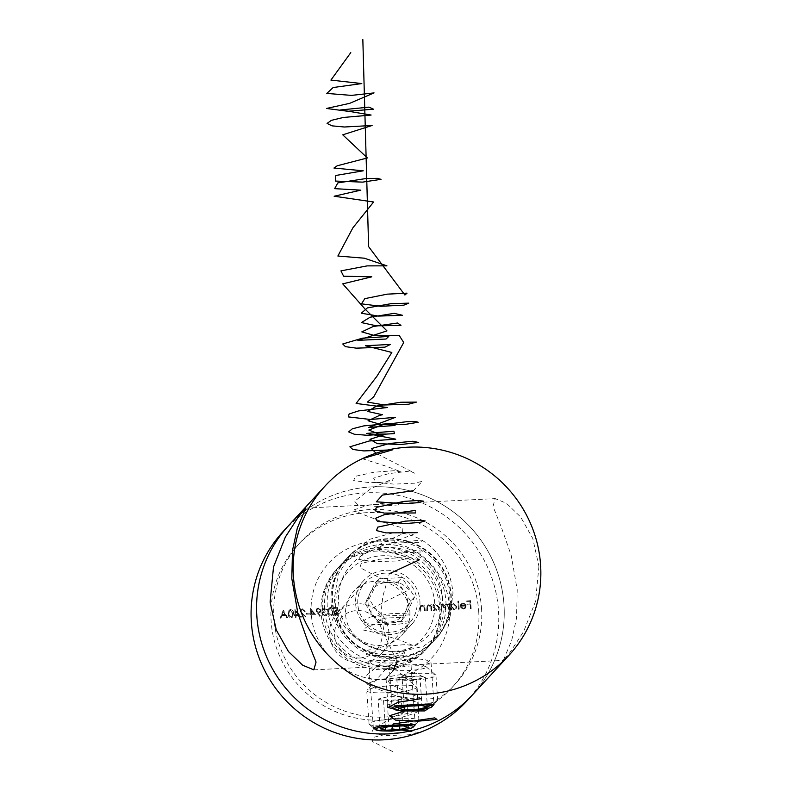 <?xml version="1.0" encoding="UTF-8"?>
<svg xmlns="http://www.w3.org/2000/svg" width="791" height="791" viewBox="0 0 791 791"><rect width="100%" height="100%" fill="white"/><g stroke="black" fill="none" stroke-linecap="round" stroke-linejoin="round"><path stroke-width="0.59" stroke-dasharray="3.96 2.97" d="M375.577 541.222A69.984 68.599 42.7 0 0 311.229 613.836A69.984 68.599 42.7 0 0 385.247 679.538A69.984 68.599 42.7 0 0 449.595 606.924A69.984 68.599 42.7 0 0 375.577 541.222M385.899 668.197A59.987 58.801 -137.3 0 1 328.295 633.828A59.987 58.801 -137.3 0 1 337.638 568.264A59.987 58.801 -137.3 0 1 377.604 549.646A59.987 58.801 -137.3 0 1 435.198 584.025A59.987 58.801 -137.3 0 1 425.855 649.579A59.987 58.801 -137.3 0 1 385.899 668.197M375.082 729.233L382.696 730.914M387.096 666.892L374.074 665.241L368.715 661.642L375.933 660.515L392.722 660.792L410.598 658.705L403.598 662.947L387.096 666.892M393.829 708.894L401.442 710.575M412.734 658.458L396.182 661.869L389.162 665.656L426.102 664.232L431.055 662.729L425.716 659.714L412.734 658.458M401.373 651.408C368.151 652.921 337.134 632.691 334.366 598.955L338.172 574.414L351.234 553.522L369.98 539.225L393.087 532.857C425.855 531.779 449.911 559.583 452.976 593.032L450.148 616.505L439.45 634.837L423.215 646.405L401.373 651.408M538.918 566.287L535.556 601.368L523.662 631.445L510.047 652.417L503.313 660.366L511.698 640.423L516.543 618.028L517.215 589.819L511.164 555.213L500.98 526.262L492.981 506.369L495.225 498.607L506.428 503.274L520.616 516.948L532.788 538.493L538.918 566.287M418.953 709.804L433.112 705.443M400.197 730.142L414.365 725.782M371.77 486.89A124.978 122.506 -137.3 0 1 491.775 558.495A124.978 122.506 -137.3 0 1 472.296 695.081A124.978 122.506 -137.3 0 0 503.956 604.205A124.978 122.506 -137.3 0 0 420.832 494.326A124.978 122.506 -137.3 0 0 288.517 525.679A124.978 122.506 -137.3 0 1 371.77 486.89M335.809 607.617A49.991 49.002 -137.3 0 1 381.776 555.747A49.991 49.002 -137.3 0 1 434.655 602.683A49.991 49.002 -137.3 0 1 388.688 654.543A49.991 49.002 -137.3 0 1 335.809 607.617M327.266 606.657A59.987 58.801 -137.3 0 1 342.463 563.034A59.987 58.801 -137.3 0 1 405.981 547.995A59.987 58.801 -137.3 0 1 445.877 600.735A59.987 58.801 -137.3 0 1 430.68 644.349A59.987 58.801 -137.3 0 1 367.162 659.397A59.987 58.801 -137.3 0 1 327.266 606.657M324.587 609.564A59.987 58.801 -137.3 0 1 339.784 565.941A59.987 58.801 -137.3 0 1 403.301 550.892A59.987 58.801 -137.3 0 1 443.197 603.642A59.987 58.801 -137.3 0 1 428 647.256A59.987 58.801 -137.3 0 1 364.493 662.304A59.987 58.801 -137.3 0 1 324.587 609.564M321.106 613.341A59.987 58.801 -137.3 0 1 336.304 569.718A59.987 58.801 -137.3 0 1 399.811 554.679A59.987 58.801 -137.3 0 1 439.707 607.419A59.987 58.801 -137.3 0 1 424.52 651.033A59.987 58.801 -137.3 0 1 361.003 666.081A59.987 58.801 -137.3 0 1 321.106 613.341M283.03 531.631A124.978 122.506 -137.3 0 1 415.344 500.288A124.978 122.506 -137.3 0 1 498.468 610.168A124.978 122.506 -137.3 0 1 466.809 701.044M478.693 611.156A104.976 102.909 -137.3 0 1 452.106 687.488A104.976 102.909 -137.3 0 1 340.961 713.818A104.976 102.909 -137.3 0 1 271.145 621.518A104.976 102.909 -137.3 0 1 297.732 545.187A104.976 102.909 -137.3 0 1 408.878 518.856A104.976 102.909 -137.3 0 1 478.693 611.156M481.511 608.101A104.976 102.909 -137.3 0 1 454.914 684.433A104.976 102.909 -137.3 0 1 343.769 710.763A104.976 102.909 -137.3 0 1 273.953 618.463A104.976 102.909 -137.3 0 1 300.54 542.132A104.976 102.909 -137.3 0 1 411.686 515.801A104.976 102.909 -137.3 0 1 481.511 608.101M409.857 611.68A32.49 31.848 -137.3 0 1 401.62 635.311A32.49 31.848 -137.3 0 1 367.222 643.459A32.49 31.848 -137.3 0 1 345.608 614.884A32.49 31.848 -137.3 0 1 353.844 591.263A32.49 31.848 -137.3 0 1 388.243 583.115A32.49 31.848 -137.3 0 1 409.857 611.68M419.902 600.784A32.49 31.848 -137.3 0 1 411.666 624.406A32.49 31.848 -137.3 0 1 377.267 632.563A32.49 31.848 -137.3 0 1 355.653 603.988A32.49 31.848 -137.3 0 1 363.89 580.367A32.49 31.848 -137.3 0 1 398.288 572.209A32.49 31.848 -137.3 0 1 419.902 600.784M442.347 596.889A52.493 51.455 -137.3 0 1 394.086 651.349A52.493 51.455 -137.3 0 1 338.568 602.07A52.493 51.455 -137.3 0 1 386.829 547.609A52.493 51.455 -137.3 0 1 442.347 596.889M331.152 602.445A59.987 58.801 -137.3 0 1 346.349 558.822A59.987 58.801 -137.3 0 1 409.857 543.773A59.987 58.801 -137.3 0 1 449.753 596.523A59.987 58.801 -137.3 0 1 434.566 640.137A59.987 58.801 -137.3 0 1 371.048 655.185A59.987 58.801 -137.3 0 1 331.152 602.445M458.404 609.258L459.106 609.218L458.543 601.18L457.841 601.209L458.404 609.258L459.106 609.218M451.345 604.967L451.107 601.546L450.395 601.585L450.959 609.624L451.661 609.594L451.592 608.605L454.014 609.574L456.031 608.645L456.793 606.44L453.579 603.642L451.345 604.967M431.046 610.622L431.748 610.583L431.352 604.858L430.65 604.888L430.719 605.926L428.455 604.897L427.021 605.55L426.725 610.84L427.427 610.8L427.229 606.796L428.633 605.599L430.69 607.013L431.046 610.622L431.748 610.583M424.411 610.949L425.113 610.919L424.708 605.184L424.006 605.224L424.085 606.252L421.821 605.234L420.387 605.876L420.08 611.166L420.792 611.136L420.594 607.132L421.989 605.926L424.045 607.35L424.411 610.949L425.113 610.919M338.37 611.314L337.292 607.439L334.079 607.597L334.128 608.398L336.798 608.269L337.371 610.306L334.771 610.939L334.148 612.887L337.075 615.517L338.657 614.805L339.309 613.183L336.976 614.716L334.85 612.827L335.255 611.572L338.508 611.166L337.292 607.439M327.909 611.838C327.87 614.083 328.868 615.408 330.905 615.823L332.467 615.101L333.248 611.572C333.318 609.337 332.349 608.002 330.331 607.577L328.749 608.319L328.047 611.7C328.008 613.935 329.007 615.269 331.043 615.675L330.905 615.823M311.565 614.775L315.283 614.587L310.566 608.566L310.804 614.004L309.904 614.053L309.953 614.854L310.863 614.805L310.992 616.614L311.694 616.585L311.703 614.627L315.283 614.587M288.082 613.826C288.043 616.07 289.041 617.405 291.078 617.811L292.64 617.089L293.412 613.569C293.491 611.324 292.522 609.999 290.505 609.574L288.913 610.306L288.221 613.687C288.181 615.932 289.18 617.257 291.217 617.672L291.078 617.811M287.558 617.791L283.287 610.128L280.113 618.157L280.874 618.117L281.863 615.546L285.413 615.368L286.787 617.83L287.687 617.642L283.287 610.128M295.874 615.556L299.601 615.368L294.875 609.347L295.112 614.785L294.212 614.834L294.262 615.635L295.172 615.596L295.3 617.405L296.002 617.366L296.012 615.408L299.601 615.368M300.837 611.453L302.429 609.782L305.079 611.463L302.34 608.981L300.748 609.663L300.125 611.433L304.021 616.159L300.372 616.337L300.432 617.148L305.761 616.881L300.837 611.453L302.429 609.782M306.176 614.231L309.192 614.083L309.143 613.282L306.127 613.43L306.176 614.231L309.192 614.083M316.024 610.711L319.752 616.377L320.286 615.962L317.883 612.887L320.365 612.145L320.958 610.464L318.289 608.18L316.637 608.932L316.024 610.711L319.752 616.377M322.837 609.999L324.33 608.684L326.762 609.772L324.28 607.883L322.649 608.615L322.135 610.039L323.163 611.601L321.986 613.727L324.883 616.13L326.653 615.358L327.336 613.687L324.814 615.319L322.698 613.767L323.114 612.659L324.992 611.987L324.943 611.176L322.837 609.999M322.125 613.589L325.012 615.981L326.792 615.21L327.474 613.539L324.943 615.18L322.837 613.618L323.242 612.511L325.131 611.838L325.071 611.038L322.975 609.851L324.468 608.546L326.891 609.634L324.419 607.735L322.787 608.467L322.273 609.891L323.301 611.453L321.986 613.727M433.735 605.797L433.666 604.739L432.964 604.779L433.359 610.504L434.061 610.474L433.992 609.475L436.414 610.454L438.432 609.525L439.193 607.32L435.979 604.522L433.735 605.797M448.645 609.742L449.357 609.703L448.952 603.978L448.25 604.008L448.319 605.006L446.262 604.008L444.532 605.481L442.337 604.205L441.071 604.769L440.805 610.138L441.507 610.098L441.576 605.313L442.505 604.907L444.572 607.706L444.73 609.94L445.432 609.901L445.521 605.115L446.431 604.71L448.477 607.33L448.645 609.742L449.357 609.703M465.355 606.183L464.821 607.755L463.407 608.398L461.212 607.3L460.619 607.656L463.378 609.11L465.256 608.309L466.047 606.015L465.256 604.136L462.943 603.177L460.708 604.423L460.224 606.44L465.494 606.035L464.96 607.607L463.407 608.398M463.546 608.259L461.351 607.152L460.748 607.518L463.506 608.961L465.395 608.16L466.186 605.866L465.395 603.988L463.071 603.029L461.143 603.899L460.224 606.44M470.378 608.655L471.08 608.625L470.526 600.784L466.71 600.972L466.759 601.773L469.884 601.615L470.052 604.037L466.927 604.186L466.987 604.996L470.111 604.838L470.378 608.655L471.08 608.625M283.316 609.99L280.113 618.157M280.241 618.018L280.874 618.117M281.013 617.979L281.863 615.546M281.991 615.408L285.413 615.368M285.551 615.23L286.787 617.83M286.915 617.682L287.687 617.642M285.116 614.439L282.308 614.577L283.485 611.522L285.116 614.439L282.179 614.726L283.346 611.661L284.978 614.587M291.217 617.672L292.769 616.94L293.412 613.569M293.55 613.42C293.629 611.176 292.65 609.851 290.633 609.426L290.505 609.574M290.633 609.426L289.051 610.158L288.221 613.687M288.923 613.648L289.555 610.761L290.673 610.227L292.848 613.45L292.275 616.308L291.137 616.861L289.358 615.606L288.784 613.796L289.427 610.909L290.534 610.375L292.71 613.598L292.146 616.456L290.999 617.01L289.219 615.744L288.784 613.796M299.73 615.23L294.875 609.347M294.865 609.208L295.112 614.785M295.251 614.647L294.212 614.834M294.341 614.686L294.262 615.635M294.4 615.487L295.172 615.596M295.31 615.447L295.3 617.405M295.429 617.257L296.002 617.366M296.141 617.217L296.012 615.408M298.296 614.488L295.953 614.607L295.715 611.206L298.296 614.488L295.824 614.755L295.577 611.344L298.158 614.637M302.558 609.634L304.377 611.502M304.505 611.354L305.079 611.463M305.207 611.324L302.34 608.981M302.469 608.833L300.887 609.525L300.125 611.433M300.264 611.285L304.021 616.159M304.159 616.011L300.372 616.337M300.501 616.199L300.432 617.148M300.56 617L305.761 616.881M305.89 616.733L302.488 613.786M302.627 613.638L300.976 611.314M309.33 613.935L309.143 613.282M309.271 613.134L306.127 613.43M306.255 613.282L306.315 614.093M315.421 614.439L310.566 608.566M310.556 608.427L310.804 614.004M310.942 613.856L309.904 614.053M310.032 613.905L309.953 614.854M310.092 614.706L310.863 614.805M310.992 614.666L310.992 616.614M311.12 616.476L311.694 616.585M311.822 616.436L311.703 614.627M313.978 613.707L311.644 613.826L311.407 610.415L313.978 613.707L311.506 613.964L311.268 610.563L313.849 613.856M320.424 615.813L317.883 612.887M318.022 612.738L318.714 612.906M318.842 612.758L320.503 612.007L320.958 610.464M321.087 610.316L318.289 608.18M318.427 608.042L316.766 608.783L316.163 610.573M318.516 608.843L320.385 610.306L319.999 611.364L318.664 611.957L316.865 610.484L318.516 608.843L320.246 610.454L319.861 611.502L318.526 612.105L316.726 610.632L318.377 608.981M323.301 611.453L322.491 612.165L323.301 611.453M331.043 615.675L332.596 614.953L333.248 611.572M333.377 611.433C333.456 609.189 332.487 607.864 330.47 607.439L330.331 607.577M330.47 607.439L328.878 608.17L328.047 611.7M328.749 611.661L329.382 608.773L330.5 608.239L332.675 611.463L332.101 614.32L330.964 614.874L329.185 613.618L328.621 611.799L329.254 608.922L330.361 608.388L332.536 611.611L331.973 614.469L330.826 615.022L329.056 613.757L328.621 611.799M337.431 607.29L334.079 607.597M334.207 607.448L334.128 608.398M334.267 608.259L336.798 608.269M336.936 608.121L337.371 610.306M337.5 610.158L336.432 610.197M336.57 610.059L334.909 610.79L334.148 612.887M334.277 612.748L337.075 615.517M337.203 615.368L338.795 614.656L339.309 613.183M339.448 613.045L338.607 613.223M338.746 613.074L336.976 614.716M337.114 614.567L334.85 612.827M334.979 612.679L335.384 611.423L336.62 610.998M336.748 610.85L338.508 611.166M425.251 610.771L424.708 605.184M424.846 605.046L424.006 605.224M424.144 605.075L424.085 606.252M424.213 606.114L421.821 605.234M421.949 605.085L420.525 605.728L420.08 611.166M420.219 611.028L420.792 611.136M420.921 610.988L420.723 606.984L421.989 605.926M422.127 605.787L424.045 607.35M424.184 607.201L424.54 610.81M431.886 610.444L431.352 604.858M431.481 604.71L430.65 604.888M430.779 604.749L430.719 605.926M430.848 605.777L428.455 604.897M428.593 604.749L427.16 605.402L426.725 610.84M426.853 610.692L427.427 610.8M427.565 610.652L427.367 606.657L428.633 605.599M428.762 605.451L430.69 607.013M430.818 606.875L431.184 610.474M433.794 604.591L433.092 604.631L433.498 610.365L434.2 610.326L434.13 609.337L436.543 610.306L438.56 609.377L439.331 607.181L436.108 604.383L433.873 605.659L433.666 604.739M436.474 609.604L434.002 607.468L434.566 605.807L436.148 605.085L438.619 607.221L438.026 608.892L436.335 609.752L433.864 607.617L434.427 605.955L436.019 605.224L438.491 607.369L437.898 609.03L436.335 609.752M449.486 609.564L448.952 603.978M449.09 603.83L448.25 604.008M448.378 603.869L448.319 605.006M448.448 604.858L447.469 604.245M447.597 604.097L446.262 604.008M446.401 603.869L444.532 605.481M444.671 605.342L442.337 604.205M442.466 604.057L441.21 604.631L440.805 610.138M440.933 609.99L441.507 610.098M441.645 609.95L441.704 605.164L442.505 604.907M442.644 604.759L444.7 607.567L444.73 609.94M444.858 609.792L445.432 609.901M445.56 609.762L445.649 604.967L446.431 604.71M446.569 604.561L448.616 607.181L448.784 609.594M451.236 601.407L450.534 601.437L451.097 609.485L451.799 609.446L451.73 608.457L454.153 609.426L456.16 608.497L456.931 606.302L453.708 603.503L451.473 604.828L451.107 601.546M454.074 608.724L451.602 606.598L452.165 604.927L453.747 604.205L456.229 606.341L455.636 608.012L453.935 608.872L451.463 606.737L452.027 605.075L453.619 604.354L456.091 606.489L455.497 608.15L453.935 608.872M459.245 609.07L458.543 601.18M458.681 601.031L457.841 601.209M457.979 601.071L458.543 609.11M460.362 606.292L465.494 606.035M465.365 605.342L461.015 605.56L461.519 604.433L463.091 603.741L465.365 605.342L460.886 605.698L461.39 604.581L462.953 603.879L465.237 605.481M471.209 608.477L470.526 600.784M470.665 600.636L466.71 600.972M466.838 600.824L466.759 601.773M466.898 601.635L469.884 601.615M470.012 601.476L470.052 604.037M470.18 603.889L466.927 604.186M467.066 604.047L466.987 604.996M467.125 604.848L470.111 604.838M470.24 604.69L470.507 608.516M410.667 601.17L397.873 581.988L375.053 583.125L365.017 603.454L377.811 622.646L389.221 622.072A19.993 19.597 -137.3 0 1 370.03 593.29A19.993 19.597 -137.3 0 1 404.27 591.579A19.993 19.597 -137.3 0 1 389.221 622.072L400.642 621.499L410.667 601.17L414.692 596.819L401.897 577.628L379.067 578.765L369.041 599.094L381.835 618.285L404.656 617.148L414.692 596.819M385.365 573.109A29.989 29.405 42.7 0 0 365.393 582.423A29.989 29.405 42.7 0 0 360.716 615.2A29.989 29.405 42.7 0 0 389.518 632.385A29.989 29.405 42.7 0 0 409.491 623.081A29.989 29.405 42.7 0 0 414.168 590.294A29.989 29.405 42.7 0 0 385.365 573.109M387.313 539.116A59.987 58.801 42.7 0 0 347.358 557.734A59.987 58.801 42.7 0 0 338.004 623.298A59.987 58.801 42.7 0 0 395.609 657.667A59.987 58.801 42.7 0 0 435.564 639.049A59.987 58.801 42.7 0 0 444.918 573.485A59.987 58.801 42.7 0 0 387.313 539.116M387.719 538.681A59.987 58.801 42.7 0 0 347.753 557.299A59.987 58.801 42.7 0 0 338.41 622.863A59.987 58.801 42.7 0 0 396.004 657.232A59.987 58.801 42.7 0 0 435.97 638.614A59.987 58.801 42.7 0 0 445.313 573.05A59.987 58.801 42.7 0 0 387.719 538.681M357.107 603.77A29.989 29.405 42.7 0 0 337.124 613.074A29.989 29.405 42.7 0 0 332.457 645.861A29.989 29.405 42.7 0 0 361.25 663.046A29.989 29.405 42.7 0 0 381.232 653.742A29.989 29.405 42.7 0 0 385.909 620.955A29.989 29.405 42.7 0 0 357.107 603.77M360.034 657.993A23.997 23.522 -137.3 0 1 334.652 635.47A23.997 23.522 -137.3 0 1 356.721 610.573A23.997 23.522 -137.3 0 1 382.102 633.097A23.997 23.522 -137.3 0 1 360.034 657.993M400.642 621.499L404.656 617.148M377.811 622.646L381.835 618.285M365.017 603.454L369.041 599.094M375.053 583.125L379.067 578.765M397.873 581.988L401.897 577.628M397.339 718.495A24.996 3.421 -4 0 1 418.923 720.383A24.996 3.421 -4 0 1 418.716 720.878A24.996 3.421 -4 0 1 390.635 725.762A24.996 3.421 -4 0 1 369.328 724.329A24.996 3.421 -4 0 1 369.051 723.874A24.996 3.421 -4 0 1 397.339 718.495M390.863 668.128A4.499 0.613 -4 0 1 394.699 668.385A4.499 0.613 -4 0 1 389.656 669.433A4.499 0.613 -4 0 1 385.81 669.008A4.499 0.613 -4 0 1 390.863 668.128M395.025 685.402A24.996 3.421 -4 0 1 416.333 686.835A24.996 3.421 -4 0 1 416.61 687.29A24.996 3.421 -4 0 1 388.322 692.669A24.996 3.421 -4 0 1 366.737 690.78A24.996 3.421 -4 0 1 366.945 690.286A24.996 3.421 -4 0 1 395.025 685.402M378.068 699.135L383.526 700.589L397.794 699.877L406.594 697.711L401.136 696.248L386.868 696.96L378.068 699.135L380.135 728.768M386.868 696.96L388.945 726.603M401.136 696.248L403.212 725.891M406.594 697.711L408.67 727.344M397.794 699.877L399.623 726.069M383.526 700.589L385.405 727.473M416.541 679.538L409.412 679.894A12.498 1.711 -4 0 1 399.544 679.518A12.498 1.711 -4 0 1 398.921 678.53A12.498 1.711 -4 0 1 401.215 677.709A12.498 1.711 -4 0 1 412.754 676.265A12.498 1.711 -4 0 1 422.621 676.631L419.892 675.909L405.625 676.621L396.815 678.787L402.273 680.25L409.412 679.894A12.498 1.711 176 0 0 420.941 678.451L425.35 677.363L422.621 676.631A12.498 1.711 -4 0 1 423.185 676.839A12.498 1.711 -4 0 1 420.941 678.451L416.541 679.538L418.37 705.72M416.086 698.156A24.996 3.421 -4 0 1 437.67 700.045A24.996 3.421 -4 0 1 437.463 700.539A24.996 3.421 -4 0 1 409.392 705.424A24.996 3.421 -4 0 1 388.074 703.99A24.996 3.421 -4 0 1 387.808 703.535A24.996 3.421 -4 0 1 416.086 698.156M394.58 668.988A15.998 2.195 -4 0 1 410.282 666.012A15.998 2.195 -4 0 1 426.171 666.793A15.998 2.195 -4 0 1 426.201 667.406A15.998 2.195 -4 0 1 408.294 670.521A15.998 2.195 -4 0 1 394.571 668.998A15.998 2.195 -4 0 1 394.58 668.988L386.285 678.342A24.996 3.421 -4 0 1 414.365 673.457A24.996 3.421 -4 0 1 435.673 674.891A24.996 3.421 -4 0 1 435.95 675.346A24.996 3.421 -4 0 1 435.722 675.86A24.996 3.421 -4 0 1 407.662 680.725A24.996 3.421 -4 0 1 386.077 678.836A24.996 3.421 -4 0 1 386.285 678.342A24.996 3.421 -4 0 1 386.305 678.322M396.815 678.787L398.891 708.429M405.625 676.621L407.691 706.254M419.892 675.909L421.959 705.542M425.35 677.363L427.417 707.006M402.273 680.25L404.152 707.134M392.435 751.45L372.601 741.681L372.818 737.499L390.21 733.336L411.29 731.517L419.724 732.565L408.927 734.79L387.185 735.581L371.216 733.455L373.293 729.164L393.295 716.962L413.822 707.846L415.591 701.785L396.42 695.961L373.174 687.339L366.579 683.76L379.018 679.281L415.087 676.621L410.747 678.727L391.08 680.28L371.226 679.202L366.431 675.435L381.756 662.749L404.606 652.506L404.616 655.63L383.111 656.579L366.263 654.651L367.014 650.429L384.733 646.306L405.664 644.576L413.594 645.683L399.959 640.166L375.527 632.642L362.772 629.903L369.021 625.434L408.077 620.925L410.608 622.596L394.956 624.643L373.154 624.603L361.962 621.617L369.97 617.118L390.922 613.687L408.591 613.094L409.263 614.914L370.87 616.535L371.038 608.813L409.155 589.73L402.332 584.163L379.057 577.568L359.935 567.612L361.24 563.37L379.265 559.277L400.038 557.625L407.454 558.802L395.737 561.017L373.856 561.669L358.649 559.385L361.803 555.035L382.369 542.933L402.322 534.004L402.926 528.042L383.032 522.129L360.182 513.329L354.635 509.631L367.953 505.182L389.775 502.522L403.212 502.829L397.804 504.974L377.683 506.428L358.313 505.172L354.595 501.306L370.771 488.68L393.404 478.604L391.466 481.857L369.753 482.678L353.626 480.582L355.466 476.301L373.797 472.257L394.393 470.694L401.304 471.93L386.69 466.383L362.288 458.691M421.554 698.611L390.507 684.413L386.176 678.105L392.929 670.847M397.141 661.533L386.928 640.413L383.675 629.537L381.885 618.503L381.628 607.35L382.874 596.137L389.32 573.752M419.378 559.84L392.099 553.067L421.168 549.913L423.244 551.841L395.134 553.186L382.102 551.841L377.01 549.112L381.865 545.711L394.689 542.567L422.582 540.045L420.426 542.27L391.12 543.15L417.243 532.689M415.265 510.462L415.493 512.963M413.327 490.727L422.315 481.314L414.553 483.202L394.027 484.122L375.913 482.352L373.57 478.16L388.658 473.631L409.926 471.08L414.731 473.226L376.012 453.213M368.715 661.642L373.342 727.809M389.162 665.656L392.089 707.461M313.809 669.839L391.011 665.982M426.102 664.232L503.313 660.376M351.234 553.522L337.638 568.264M439.45 634.837L425.855 649.579M305.731 508.079L495.225 498.607M431.055 662.729L433.982 704.534M410.598 658.705L415.226 724.872M339.784 565.941L336.304 569.718M454.914 684.433L452.106 687.488M411.666 624.406L401.62 635.311M346.349 558.822L342.463 563.034M434.566 640.137L430.68 644.349M363.89 580.367L353.844 591.263M300.54 542.132L297.732 545.187M428 647.256L424.52 651.033M337.124 613.074L365.393 582.423M381.232 653.742L409.491 623.081M415.216 724.823L418.716 720.878M394.699 668.385L416.333 686.835M418.923 720.383L416.61 687.29M369.051 723.874L366.737 690.78M385.81 669.008L366.945 690.286M373.342 727.75L369.328 724.329M423.185 676.839L410.559 670.659L398.921 678.53M433.972 704.484L437.463 700.539M426.171 666.793L435.673 674.891M437.67 700.045L435.95 675.346M387.808 703.535L386.077 678.836M392.089 707.411L388.074 703.99"/><path stroke-width="1.19" d="M414.365 725.782L415.226 724.872L410.064 724.329L380.481 725.841L373.342 727.809L375.082 729.233M382.696 730.914L391.594 731.111L400.197 730.142M433.112 705.443L433.982 704.534L428.811 703.98L399.237 705.503L392.089 707.461L393.829 708.894M401.442 710.575L410.341 710.773L418.953 709.804M270.127 602.169L276.267 629.982L288.478 651.576L302.646 665.201L313.809 669.839L316.054 662.077L308.035 642.144L297.871 613.233L291.82 578.626L292.482 550.506L297.337 528.042L305.731 508.069L299.008 516.019L285.373 537.01L273.498 567.028L270.127 602.169M408.374 447.182A124.978 122.506 -137.3 0 1 528.368 518.787A124.978 122.506 -137.3 0 1 508.9 655.383A124.978 122.506 -137.3 0 1 425.647 694.172A124.978 122.506 -137.3 0 1 305.642 622.557A124.978 122.506 -137.3 0 1 325.121 485.971A124.978 122.506 -137.3 0 1 408.374 447.182M508.9 655.383L472.296 695.081A124.978 122.506 -137.3 0 1 389.043 733.87A124.978 122.506 -137.3 0 1 269.049 662.265A124.978 122.506 -137.3 0 1 288.517 525.679L283.03 531.631A124.978 122.506 -137.3 0 0 251.37 622.507A124.978 122.506 -137.3 0 0 334.494 732.387A124.978 122.506 -137.3 0 0 466.809 701.044L472.296 695.081A124.978 122.506 -137.3 0 1 339.982 726.425A124.978 122.506 -137.3 0 1 256.867 616.545A124.978 122.506 -137.3 0 1 288.517 525.679L325.121 485.971M391.861 730.815A18.994 2.6 176 0 0 413.199 727.107A18.994 2.6 176 0 0 396.944 725.298A18.994 2.6 176 0 0 375.666 729.727A18.994 2.6 176 0 0 391.861 730.815M388.945 726.603L380.135 728.768L385.593 730.231L399.86 729.52L408.67 727.344L403.212 725.891L388.945 726.603M399.623 726.069L399.86 729.52M385.405 727.473L385.593 730.231M410.608 710.476A18.994 2.6 176 0 0 431.945 706.768A18.994 2.6 176 0 0 415.7 704.959A18.994 2.6 176 0 0 394.412 709.389A18.994 2.6 176 0 0 410.608 710.476M407.691 706.254L398.891 708.429L404.349 709.893L418.617 709.181L427.417 707.006L421.959 705.542L407.691 706.254M418.37 705.72L418.617 709.181M404.152 707.134L404.349 709.893M362.288 458.691L392.455 449.861L363.801 450.919L352.786 449.446L349.899 446.806L369.318 440.973L395.767 439.173L366.5 433.419L393.918 431.204L394.353 433.597L367.093 435.277L354.299 434.229L348.683 431.886L352.282 428.831L363.761 425.894L391.891 423.274L395.045 425.449L368.833 427.407L395.54 417.302L370.613 419.497L348.337 416.906L349.118 413.98L358.55 410.915L387.353 407.503L356.118 403.45L376.842 376.358L391.842 352.46L365.383 345.746L390.408 344.431L384.98 347.16L356.257 348.149L345.41 346.646L342.76 343.976L362.515 338.162L388.776 336.432L386.048 339.023L357.848 340.348L386.947 330.885L364.829 308.826L342.73 283.85L371.81 276.82L343.62 276.227L340.931 270.878L367.222 265.875L386.937 265.855L364.354 258.202L337.876 256.027L352.895 227.808L373.609 201.992L334.138 196.217L360.825 190.147L334.633 188.654L337.836 182.909L365.976 178.548L377.436 178.351L381.015 179.349L362.565 182.128L335.315 181.06L335.809 175.473L363.227 170.807L333.95 168.048L337.213 165.774L367.37 157.953L342.74 134.826L372.106 125.482L344.392 127.005L332.012 125.848L327.069 123.426L331.38 120.351L343.314 117.463L371.108 115.041L340.605 109.949L368.992 107.131L373.471 109.188L347.872 111.264L326.505 108.466L349.662 103.344L374.054 92.903L351.461 95.395L326.802 93.417L333.14 87.534L361.794 83.569L330.915 80.089L350.779 52.631M411.191 731.111L391.871 728.916L393.127 723.983L434.753 717.872L436.939 719.415L418.192 721.165L395.51 720.107L389.479 715.766L405.516 710.684L428.88 708.064L424.787 710.931L400.859 710.951L388.114 707.47L398.071 702.25L421.554 698.611M392.929 670.847L397.141 661.533M389.32 573.752L419.378 559.84M417.243 532.689L385.909 532.887L376.496 530.583L377.702 527.152L405.259 521.15L419.408 520.27L425.143 520.943L419.902 522.396L405.961 523.523L377.544 521.516L375.507 518.323L384.199 514.723L415.265 510.462M415.493 512.963L384.258 513.092L375.053 510.778L376.397 507.357L403.904 501.385L418.004 500.515L423.758 501.178L418.647 502.621L404.844 503.758L376.348 501.82L382.379 495.087L413.327 490.727M376.012 453.213L371.404 448.586L389.607 443.464L412.912 441.24L418.676 442.505L401.215 444.463L377.307 443.662L369.961 439.321L386.156 434.061L378.83 434.071L368.833 430.047L382.814 424.698L407.157 421.643L415.552 421.554L418.212 422.265L405.18 424.401L380.56 424.431L368.033 420.753L379.621 415.364L382.449 414.731L367.568 411.429L376.595 406.06L400.681 402.243L416.432 402.105L408.512 404.231L384.466 404.982L367.429 402.085L373.777 396.766L403.717 342.513L399.218 335.473L374.578 335.532L361.823 331.894L373.164 326.505L397.527 323.015L400.958 325.388L376.486 325.833L361.388 322.57L370.158 317.201L394.195 313.345L402.5 315.293L378.523 316.084L361.289 313.226L367.36 307.917L390.754 303.724L408.749 303.151L403.825 305.168L380.649 306.285L361.507 303.843L364.809 298.642L387.244 294.153L407.019 293.154L404.903 295.033L368.616 246.634L362.832 39.55M413.199 727.107L415.216 724.823M375.666 729.727L373.342 727.75M431.945 706.768L433.972 704.484M394.412 709.389L392.089 707.411"/></g></svg>
